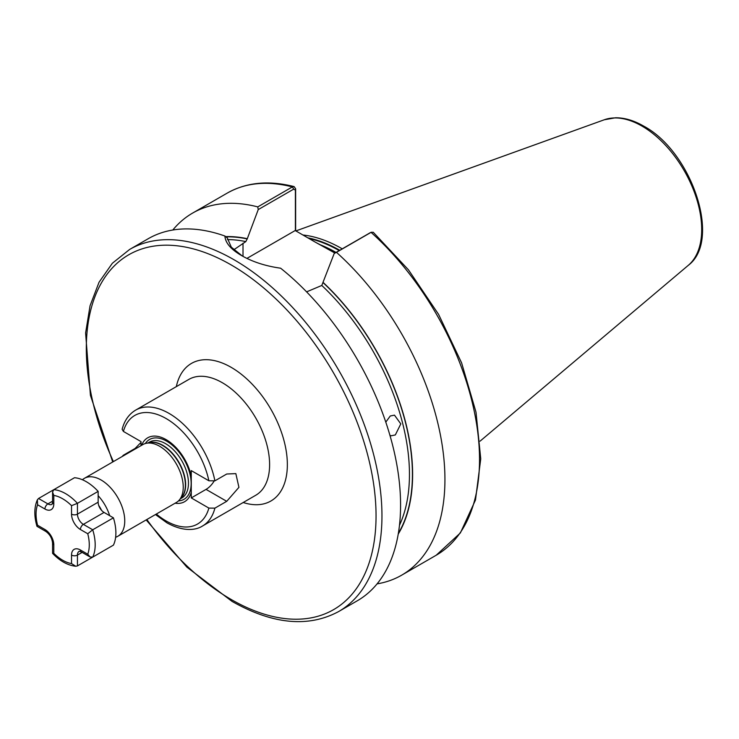 <?xml version="1.0" encoding="UTF-8"?>
<svg xmlns="http://www.w3.org/2000/svg" width="739" height="739" viewBox="0 0 739 739"><rect width="100%" height="100%" fill="white"/><g stroke="black" fill="none" stroke-linecap="round" stroke-linejoin="round"><path stroke-width="1.11" d="M82.371 479.731L83.378 478.992A33.449 19.316 60 0 1 84.375 478.345A33.449 19.316 60 0 1 101.104 479.999A33.449 19.316 60 0 1 122.951 509.476A33.449 19.316 60 0 1 117.824 536.274A33.449 19.316 60 0 1 116.762 536.819L115.617 537.327M389.97 435.428L391.236 435.788L395.337 434.938L400.797 423.9L394.478 415.142L390.275 415.983L385.795 422.117M84.375 478.345L142.858 444.582A33.449 19.316 60 0 1 146.322 443.28A33.449 19.316 60 0 1 159.578 446.236A33.449 19.316 60 0 1 180.473 472.803A33.449 19.316 60 0 1 179.171 500.164A33.449 19.316 60 0 1 176.307 502.511L117.824 536.274M334.906 253.071L315.692 242.374L335.423 252.775M302.925 235.002A146.331 84.486 60 0 1 342.046 248.72A146.331 84.486 60 0 1 342.24 248.831M224.905 236.027C225.34 242.872 230.882 249.376 241.533 255.546L241.533 255.546C252.507 261.855 265.541 266.077 280.626 268.202A209.054 120.697 60 0 1 394.072 451.233A209.054 120.697 60 0 1 357.288 600.789L338.665 611.541A209.054 120.697 60 0 0 370.71 444.028A209.054 120.697 60 0 0 234.143 259.814A209.054 120.697 60 0 0 129.611 249.459L148.243 238.706A209.054 120.697 60 0 1 224.905 236.027L227.279 237.94L231.316 247.177L242.29 255.971M141.01 442.421L135.126 448.434L123.302 455.261L122.166 456.526M156.345 514.039A62.713 36.211 -120 0 0 166.146 520.967A62.713 36.211 -120 0 0 208.878 508.09L214.901 508.146L226.725 501.319L238.928 487.343L235.843 473.616L226.725 474.013L214.901 480.84L208.878 480.775L191.272 470.614L191.272 476.202A36.885 21.292 60 0 0 166.146 439.64A36.885 21.292 60 0 0 141.639 445.284M208.878 480.775A62.713 36.211 -120 0 0 166.146 418.551A62.713 36.211 -120 0 0 123.404 431.428L141.01 441.599L141.01 445.645M123.404 431.428L122.147 429.276C124.42 420.546 128.928 414.154 135.653 410.117A66.898 38.622 60 0 1 169.102 413.434A66.898 38.622 60 0 1 214.901 480.84M175.088 503.213A36.885 21.292 60 0 0 191.272 492.331L191.272 476.202M208.878 508.09L191.272 497.92L206.052 489.384A16.72 9.653 120 0 0 214.024 481.228M191.272 492.331L191.272 497.92M225.644 236.628A180.085 103.968 60 0 1 247.297 238.697L245.819 241.598L233.801 249.773M306.602 291.859L321.798 285.457L334.213 253.468L369.99 232.85M369.694 232.988L371.052 232.36A209.054 120.697 60 0 1 436.222 555.22L460.379 532.939L475.482 500.017L480.747 458.854L475.99 412.122L461.607 362.877L438.578 314.361L408.445 269.818L373.223 232.231L371.052 232.36L336.457 252.332A209.054 120.697 60 0 1 401.637 575.191A209.054 120.697 60 0 1 377.084 583.865M172.797 230.023A209.054 120.697 60 0 1 192.583 213.1A209.054 120.697 60 0 1 257.763 206.892L292.358 186.921L294.104 186.597L295.646 188.851L295.646 230.799M336.457 252.332L334.213 253.468M323.276 282.566A180.085 103.968 60 0 1 398.229 534.085M295.397 230.66L295.397 190.163L293.716 189.119L258.234 209.599L247.297 238.697M258.234 209.599L257.763 206.892M315.692 242.374L295.194 230.54L246.937 258.391M295.646 188.851L295.397 190.163M71.535 505.652A37.634 21.727 -120 0 0 62.667 498.779A37.634 21.727 -120 0 0 53.799 495.407L52.571 492.045L53.799 489.68L74.491 477.727A41.809 24.138 60 0 1 86.315 481.708A41.809 24.138 60 0 1 98.148 491.38L98.148 502.187A8.36 4.831 -120 0 0 104.06 512.432L113.418 517.836A41.809 24.138 60 0 1 113.418 545.142L92.717 557.095L90.056 556.966L87.756 554.222A37.634 21.727 -120 0 0 87.756 533.743L80.403 529.503A12.545 7.242 60 0 1 71.535 514.141L71.535 505.652L77.447 503.333L98.148 491.38M77.447 565.908L75.729 566.25L71.535 563.589L71.535 555.1A12.545 7.242 60 0 1 80.403 549.982A4.185 2.411 -60 0 0 81.272 551.894L79.184 551.276A8.36 4.831 -120 0 0 77.447 555.1L77.447 565.908L98.148 553.964M53.799 489.68A41.809 24.138 60 0 1 65.623 493.652A41.809 24.138 60 0 1 77.447 503.333L77.447 514.141A8.36 4.831 -120 0 0 83.359 524.376L92.717 529.78L113.418 517.836M53.799 495.407L53.799 503.896A12.545 7.242 60 0 1 44.931 509.014L37.578 504.774L37.375 499.813L38.53 498.492L53.771 489.689M92.717 557.095A41.809 24.138 60 0 0 92.717 529.78L87.756 533.743M37.578 504.774A37.634 21.727 -120 0 0 37.578 525.253L37.005 526.344L45.79 531.415C49.818 534.306 52.081 538.223 52.571 543.156L52.571 553.299L53.799 553.345A37.634 21.727 -120 0 0 71.535 563.589M101.585 510.381A27.786 16.046 -120 0 0 98.684 505.347M98.148 495.693A31.953 18.447 60 0 1 109.686 515.683M148.068 442.92L149.5 442.098A32.276 18.632 60 0 1 165.638 443.696A32.276 18.632 60 0 1 186.727 472.138A32.276 18.632 60 0 1 181.776 498.003L180.353 498.825M145.334 443.52A34.521 19.935 60 0 1 166.746 441.22A34.521 19.935 60 0 1 190.403 476.092A34.521 19.935 60 0 1 178.459 500.903M148.918 442.744A32.276 18.632 60 0 1 162.82 445.321A32.276 18.632 60 0 1 183.3 471.851A32.276 18.632 60 0 1 180.916 498.178M146.322 443.28L149.703 442.587A32.331 18.669 60 0 1 162.515 445.451A32.331 18.669 60 0 1 182.709 471.131A32.331 18.669 60 0 1 181.452 497.578L179.171 500.164M214.901 508.146A66.898 38.622 60 0 1 202.551 525.983L255.759 495.259A66.898 38.622 -120 0 0 266.012 441.654A66.898 38.622 -120 0 0 222.31 382.71A66.898 38.622 -120 0 0 188.87 379.393L135.653 410.117M176.316 386.645A79.442 45.864 60 0 1 231.187 367.348A79.442 45.864 60 0 1 287.028 457.469A79.442 45.864 60 0 1 243.214 502.511M113.4 461.589A204.869 118.286 60 0 1 102.333 281.356A204.869 118.286 60 0 1 231.187 264.931A204.869 118.286 60 0 1 376.049 515.84A204.869 118.286 60 0 1 231.187 599.486A204.869 118.286 60 0 1 146.849 519.517M320.726 244.969A145.491 83.997 60 0 1 336.033 252.424M309.031 238.531A145.491 83.997 60 0 1 339.21 250.586M307.858 237.856A145.574 84.052 60 0 1 339.728 250.281M688.332 265.301C722.003 240.203 691.436 151.375 643.623 126.073C633.942 120.485 624.566 117.713 615.522 117.778L604.308 119.764A84.477 48.774 60 0 1 641.96 126.073A84.477 48.774 60 0 1 695.898 196.537A84.477 48.774 60 0 1 688.332 265.301L480.073 441.155M227.455 239.612A177.693 102.592 60 0 1 245.819 241.598M321.798 285.457A177.693 102.592 60 0 1 399.485 525.253M192.583 213.1L227.178 193.128A209.054 120.697 60 0 1 292.358 186.921L293.716 189.119M323.276 282.815A179.78 103.802 60 0 1 398.358 533.346M225.977 236.886A179.78 103.802 60 0 1 247.297 238.956M243.011 243.214L243.011 256.378M226.725 501.319L206.052 489.384M135.126 448.434L135.653 448.739M71.535 555.1A4.185 2.411 180 0 0 77.447 555.1L82.14 552.393M80.403 529.503A4.185 2.411 120 0 1 83.359 524.376L104.06 512.432M71.535 514.141A4.185 2.411 180 0 0 77.447 514.141L98.148 502.187M38.53 498.492L47.887 503.896A8.36 4.831 -120 0 0 52.063 504.312L52.571 502.187A4.185 2.411 180 0 0 53.799 503.896M44.931 509.014A4.185 2.411 -60 0 1 47.887 503.896L52.571 501.19M37.578 525.253L44.931 529.503A12.545 7.242 60 0 1 53.799 544.865L53.799 553.345M80.403 549.982L87.756 554.222M44.931 529.503A4.185 2.411 120 0 0 45.79 531.415M53.799 544.865A4.185 2.411 180 0 1 52.571 543.156M146.165 519.914L186.865 567.127L232.046 601.398C272.811 624.409 308.348 627.799 338.665 611.541M202.551 525.983C196.629 529.891 184.325 532.422 167.005 522.879L155.458 514.547M227.178 193.128C246.392 182.311 268.7 180.14 294.104 186.597M401.637 575.191L436.222 555.22M604.308 119.764L295.868 230.928M112.716 461.977L90.426 395.356L85.604 332.975L90.066 305.734L99.044 282.243L112.356 263.25L129.611 249.459M371.347 232.203L369.842 232.905M52.571 492.045L52.571 502.187M81.272 551.894L90.056 556.966M37.375 499.813C34.133 507.222 33.994 516.034 36.95 526.27M75.729 566.25C67.692 565.353 59.988 561.067 52.608 553.391"/></g></svg>

